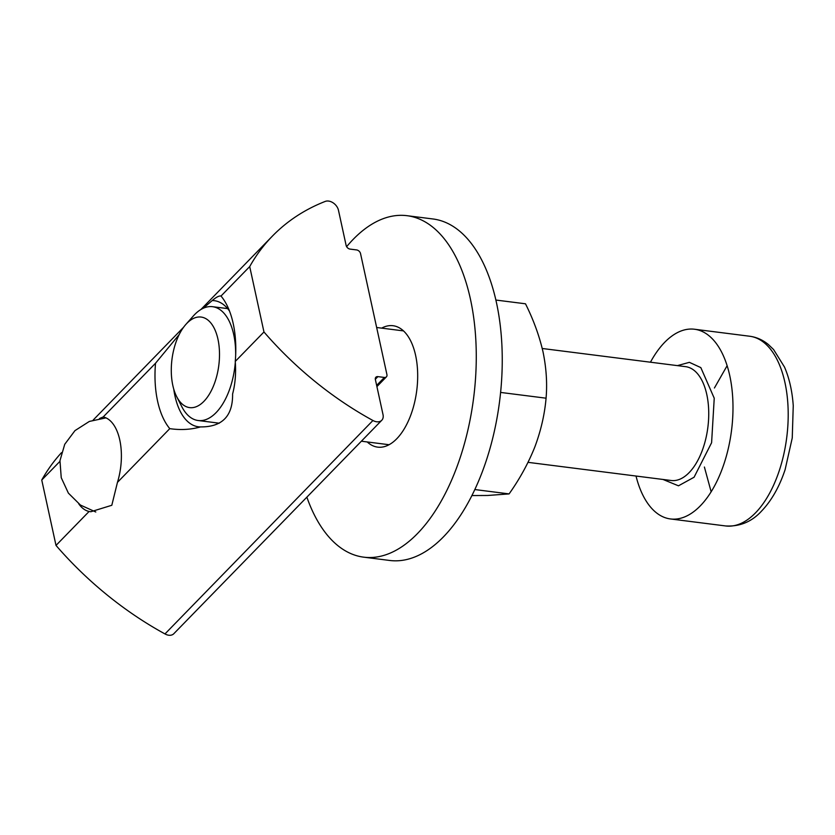 <?xml version="1.0" encoding="UTF-8"?>
<svg xmlns="http://www.w3.org/2000/svg" width="835" height="835" viewBox="0 0 835 835"><rect width="100%" height="100%" fill="white"/><g stroke="black" fill="none" stroke-linecap="round" stroke-linejoin="round"><path stroke-width="1.25" d="M99.48 418.523L103.196 416.957L155.519 363.256L179.181 334.574M203.114 308.324L212.226 300.548C216.286 297.114 219.208 295.611 221.004 296.039L249.707 266.584L263.964 331.975L235.261 361.43C236.128 373.214 235.24 384.069 232.6 393.995C232.881 416.101 222.183 427.071 200.525 426.915C190.85 429.639 180.6 430.213 169.776 428.647L117.453 482.359A47.804 24.726 -82.8 0 0 119.77 439.961A47.804 24.726 -82.8 0 0 103.196 416.957M249.707 266.584A286.843 202.477 -135.7 0 1 272.408 236.096A286.843 202.477 -135.7 0 1 325.358 201.371A9.561 6.753 -135.7 0 1 328.562 201.068A9.561 6.753 -135.7 0 1 338.467 210.263L346.128 245.417A3.82 2.703 -135.7 0 0 350.095 249.101L356.587 249.926A3.82 2.703 -135.7 0 1 360.543 253.61L386.929 374.591A3.82 2.703 -135.7 0 1 386.417 376.846A3.82 2.703 -135.7 0 1 384.392 377.451L376.648 385.394M200.525 426.915A63.554 32.868 97.2 0 1 198.386 426.779A63.554 32.868 97.2 0 1 174.964 395.978A63.554 32.868 97.2 0 1 173.753 389.131M229.531 311.09A63.554 32.868 -82.8 0 0 214.365 300.683A63.554 32.868 -82.8 0 0 212.226 300.548M155.519 363.256A76.486 39.558 -82.8 0 0 157.585 401.144A76.486 39.558 -82.8 0 0 169.776 428.647M61.498 452.664A286.843 202.477 44.3 0 0 41.75 480.021L59.89 461.411M117.453 482.359L111.806 505.279L90.869 511.73L89.094 511.469A47.804 24.726 97.2 0 1 78.751 503.839M89.094 511.469L56.008 545.422L41.75 480.021M56.008 545.422A286.843 202.477 44.3 0 0 164.975 633.932A9.561 6.753 44.3 0 0 173.805 633.723L381.762 420.287A9.561 6.753 -135.7 0 1 372.932 420.496A286.843 202.477 44.3 0 1 263.964 331.975M384.392 377.451L377.9 376.627A3.82 2.703 -135.7 0 0 375.875 377.232A3.82 2.703 -135.7 0 0 375.364 379.487L383.025 414.64A9.561 6.753 -135.7 0 1 381.762 420.287M235.261 361.43A76.486 39.558 -82.8 0 0 226.776 304.89A76.486 39.558 -82.8 0 0 221.004 296.039M164.975 633.932L372.932 420.496M677.425 365.626L689.386 362.338L700.826 367.609L714.238 398.222L711.597 442.727L694.073 477.234L678.479 485.813L662.99 479.457M185.819 324.471A45.633 23.599 97.2 0 1 217.956 339.187A45.633 23.599 97.2 0 1 207.393 397.157A45.633 23.599 97.2 0 1 176.665 396.615A45.633 23.599 97.2 0 1 172.835 385.499A45.633 23.599 97.2 0 1 185.819 324.471L193.313 316.006A57.364 29.674 97.2 0 1 212.57 306.695A57.364 29.674 97.2 0 1 233.706 334.501A57.364 29.674 97.2 0 1 235.637 355.929M235.313 362.244A57.364 29.674 97.2 0 1 198.135 420.516A57.364 29.674 97.2 0 1 181.821 406.697L176.665 396.615M381.647 328.134A61.195 31.646 97.2 0 1 393.055 325.723A61.195 31.646 97.2 0 1 415.611 355.376A61.195 31.646 97.2 0 1 409.547 418.241A61.195 31.646 97.2 0 1 377.66 447.132A61.195 31.646 97.2 0 1 367.223 441.955M363.716 557.164L389.695 560.462A172.104 89.011 -82.8 0 0 479.373 479.207A172.104 89.011 -82.8 0 0 496.408 302.406A172.104 89.011 -82.8 0 0 432.989 218.979L407.01 215.691A172.104 89.011 97.2 0 1 470.429 299.107A172.104 89.011 97.2 0 1 453.395 475.919A172.104 89.011 97.2 0 1 363.716 557.164A172.104 89.011 97.2 0 1 306.863 497.159M650.455 362.213A95.618 49.453 97.2 0 1 694.511 329.24A95.618 49.453 97.2 0 1 729.748 375.593A95.618 49.453 97.2 0 1 720.281 473.81A95.618 49.453 97.2 0 1 670.463 518.952A95.618 49.453 97.2 0 1 636.019 476.033M346.629 246.669A172.104 89.011 97.2 0 1 407.01 215.691M500.614 392.429L546.069 398.191C547.342 383.39 546.33 367.964 543.032 351.911C539.316 335.816 533.471 319.774 525.486 303.794L495.886 300.047M546.069 398.191C544.671 414.379 540.923 430.641 534.838 446.965C528.336 463.237 519.756 478.883 509.099 493.902L474.823 489.55M509.099 493.902L487.567 495.479L471.9 495.562M377.9 376.627L375.322 379.267M528.033 462.339L671.215 480.501A57.364 29.674 -82.8 0 0 689.125 472.631A57.364 29.674 -82.8 0 0 706.786 394.475A57.364 29.674 -82.8 0 0 685.639 366.669L542.239 348.487M727.128 365.699L714.416 387.993M704.396 467.036L711.149 491.794M749.715 336.244C756.573 337.173 762.804 339.939 768.388 344.542L773.565 349.521L784.503 367.066C789.336 378.307 792.248 391.197 793.25 405.726L792.248 437.957L785.098 469.708C779.379 486.847 771.54 500.624 761.593 511.041C751.824 521.76 739.852 526.728 725.667 525.956A95.618 49.453 -82.8 0 0 755.518 512.847A95.618 49.453 -82.8 0 0 784.952 382.587A95.618 49.453 -82.8 0 0 749.715 336.244L694.511 329.24M272.408 236.096L200.859 309.534M183.554 327.289L93.196 420.036M95.785 512.001L80.421 505.05L68.386 493.13L61.237 477.683L59.963 460.669L64.744 444.283L74.973 430.62L89.345 421.435L105.951 417.876M386.417 376.846L376.919 386.605M389.068 444.721L361.367 441.214M219.292 423.199L198.135 420.516M725.667 525.956L670.463 518.952M403.503 330.9L376.658 327.497M227.621 308.606L212.57 306.695"/></g></svg>
